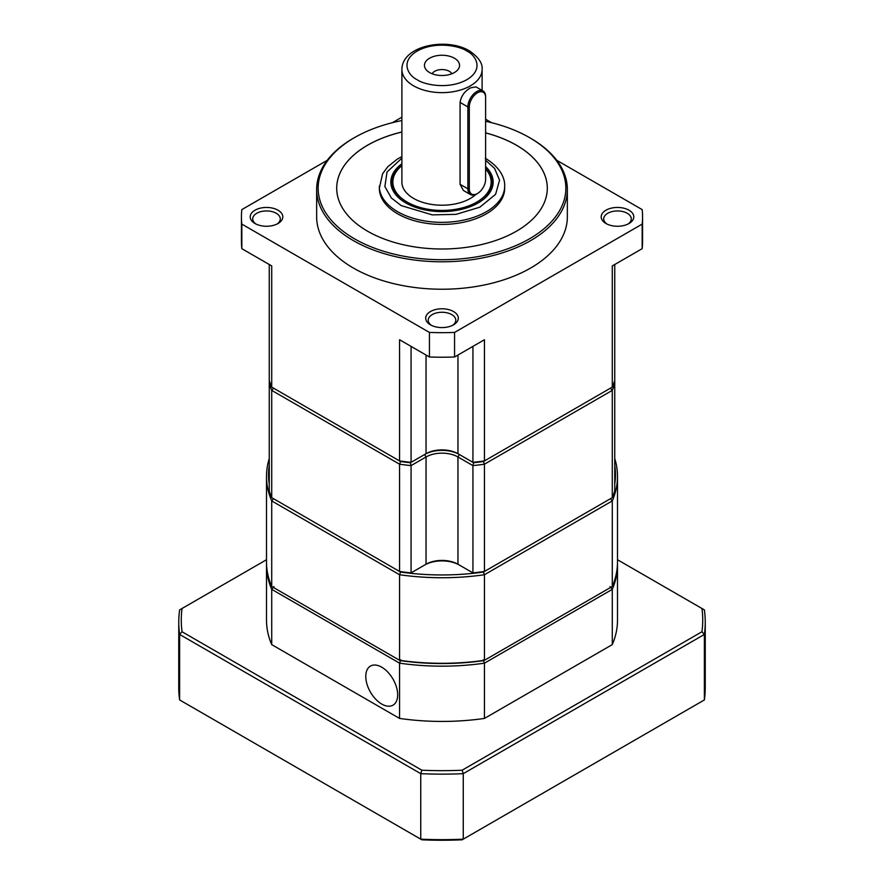 <?xml version="1.0" encoding="UTF-8"?>
<svg xmlns="http://www.w3.org/2000/svg" width="884" height="884" viewBox="0 0 884 884"><rect width="100%" height="100%" fill="white"/><g stroke="black" fill="none" stroke-linecap="round" stroke-linejoin="round"><path stroke-width="1.33" d="M606.932 224.028A13.79 7.956 180 0 1 603.706 218.912A13.79 7.956 180 0 1 612.214 211.552A13.79 7.956 180 0 1 627.242 213.276A13.79 7.956 180 0 1 631.286 218.912A13.79 7.956 180 0 1 628.06 224.028M431.436 325.345A13.79 7.956 180 0 1 428.21 320.229A13.79 7.956 180 0 1 436.718 312.87A13.79 7.956 180 0 1 451.746 314.594A13.79 7.956 180 0 1 455.79 320.229A13.79 7.956 180 0 1 452.564 325.345M605.971 223.508L605.971 223.508A16.299 9.404 180 0 1 605.971 210.204A16.299 9.404 180 0 1 629.01 210.204A16.299 9.404 180 0 1 629.01 223.508A16.299 9.404 180 0 1 605.971 223.508M254.99 223.508L254.99 223.508A16.299 9.404 180 0 1 254.99 210.204A16.299 9.404 180 0 1 278.029 210.204A16.299 9.404 180 0 1 278.029 223.508A16.299 9.404 180 0 1 254.99 223.508M277.068 224.028A13.79 7.956 0 0 0 280.294 218.912A13.79 7.956 0 0 0 276.261 213.276A13.79 7.956 0 0 0 261.233 211.552A13.79 7.956 0 0 0 252.713 218.912A13.79 7.956 0 0 0 255.94 224.028M485.614 121.285A123.848 71.505 180 0 1 529.571 137.639L530.632 138.258A125.351 72.366 180 0 1 530.643 138.258A125.351 72.366 180 0 1 567.351 189.43A125.351 72.366 180 0 1 489.968 256.294A125.351 72.366 180 0 1 353.368 240.603A125.351 72.366 180 0 1 316.649 189.43A125.351 72.366 180 0 1 353.357 138.258L354.429 137.639A123.848 71.505 180 0 1 401.888 120.555M567.351 189.43L567.351 216.856A125.351 72.366 180 0 1 489.968 283.72A125.351 72.366 180 0 1 353.368 268.04A125.351 72.366 180 0 1 316.649 216.856L316.649 189.43M430.475 324.837L430.475 324.837A16.299 9.404 180 0 1 430.475 311.533A16.299 9.404 180 0 1 453.525 311.533A16.299 9.404 180 0 1 453.525 324.837A16.299 9.404 180 0 1 430.475 324.837M530.643 138.258L529.571 137.639A123.848 71.505 180 0 1 529.571 238.768A123.848 71.505 180 0 1 354.429 238.768A123.848 71.505 180 0 1 354.429 137.639M547.295 188.226A105.295 60.797 0 0 0 516.455 145.252A105.295 60.797 0 0 0 485.614 132.909M401.888 132.036A105.295 60.797 0 0 0 336.705 188.226M485.614 132.865A105.295 60.797 180 0 1 516.455 145.219A105.295 60.797 180 0 1 547.295 188.204A105.295 60.797 180 0 1 482.299 244.371A105.295 60.797 180 0 1 367.545 231.188A105.295 60.797 180 0 1 336.705 188.204A105.295 60.797 180 0 1 401.888 131.992M379.324 186.159A62.676 36.189 180 0 0 397.678 211.74A62.676 36.189 180 0 0 465.99 219.586A62.676 36.189 180 0 0 504.676 186.159L504.676 188.248A62.676 36.189 180 0 1 465.99 221.674A62.676 36.189 180 0 1 397.678 213.829A62.676 36.189 180 0 1 379.324 188.248L382.584 173.783L387.733 166.778L397.248 159.153L401.888 156.567M485.614 166.634A51.139 29.526 180 0 1 478.167 202.944A51.139 29.526 180 0 1 405.833 202.944L405.833 202.944A51.139 29.526 180 0 1 401.888 163.739M401.888 165.507A50.145 28.951 0 0 0 406.198 203.143M485.614 168.988A49.139 28.365 180 0 1 471.039 204.944A49.139 28.365 180 0 1 407.259 202.127A49.139 28.365 180 0 1 401.888 165.673M477.802 203.143A50.145 28.951 0 0 0 485.614 168.59M470.476 194.557L463.393 190.469L460.078 184.314L460.078 102.433C461.083 96.19 464.52 91.339 470.365 87.903L475.935 86.875L483.018 90.964A12.531 7.238 -60 0 1 485.614 96.699L485.614 179.397A11.536 6.663 -60 0 1 477.459 193.53L476.741 193.939A12.531 7.238 -60 0 1 470.476 194.557A12.531 7.238 -60 0 1 467.879 188.811L467.879 106.942A12.531 7.238 -60 0 1 476.741 91.582A12.531 7.238 -60 0 1 483.018 90.964M476.045 194.303A40.111 23.161 180 0 1 413.635 198.436A40.111 23.161 180 0 1 401.888 182.06L401.888 69.482A40.111 23.161 180 0 0 413.635 85.859A40.111 23.161 180 0 0 457.348 90.875A40.111 23.161 180 0 0 482.111 69.482L482.111 90.444M429.591 72.543A17.547 10.133 180 0 1 425.978 69.516A17.547 10.133 180 0 1 432.044 57.04A17.547 10.133 180 0 1 454.409 58.222A17.547 10.133 180 0 1 458.022 69.516A17.547 10.133 180 0 1 429.591 72.543M451.89 73.759A10.365 5.989 0 0 0 449.326 71.317A10.365 5.989 0 0 0 432.11 73.759M400.574 461.514L399.557 464.188L271.719 390.385L273.532 388.164L400.574 461.514A173.485 100.157 0 0 0 410.397 462.73L411.016 462.332A175.496 101.317 180 0 1 399.557 460.918L400.574 461.514A173.485 100.157 0 0 0 410.397 462.73L424.629 454.52A24.564 14.188 180 0 1 459.371 454.52L473.603 462.73A173.485 100.157 0 0 0 483.426 461.514L612.28 387.115A175.496 101.317 180 0 0 614.734 380.496A175.496 101.317 180 0 0 614.745 380.463L614.745 264.504M473.647 462.719L473.603 462.73A173.485 100.157 0 0 0 483.426 461.514L610.468 388.164L612.28 390.385A175.496 101.317 0 0 0 614.745 383.733L613.827 383.203M612.28 387.115L612.28 265.929L642.171 248.68L642.171 224.116L454.564 332.428L454.564 356.992L484.443 339.732L484.443 460.918A175.496 101.317 180 0 1 472.984 462.332A175.496 101.317 0 0 1 472.929 462.343L457.956 453.702L457.956 355.036M425.768 453.857A24.564 14.188 180 0 1 458.232 453.857M271.719 387.115L399.557 460.918L399.557 339.732L429.436 356.992L429.436 332.428L241.829 224.116L241.829 248.68L271.719 265.929L271.719 387.115A175.496 101.317 180 0 1 269.266 380.496A175.496 101.317 0 0 1 269.255 380.463L269.255 264.504M472.929 346.384L472.929 462.343M411.071 346.384L411.071 462.343A175.496 101.317 180 0 1 411.016 462.332M241.829 224.116A200.569 115.793 0 0 1 241.431 216.856A200.569 115.793 0 0 1 241.829 209.607L327.268 160.291M392.386 122.688L401.888 117.196M485.614 119.218L491.614 122.688M556.732 160.291L642.171 209.607A200.569 115.793 0 0 1 642.569 216.856L642.569 241.42A200.569 115.793 0 0 1 642.171 248.68M429.436 356.992A200.569 115.793 0 0 0 454.564 356.992M454.564 332.428A200.569 115.793 180 0 1 429.436 332.428M642.171 224.116A200.569 115.793 0 0 0 642.569 216.856M411.071 462.343L426.044 453.702A22.564 13.028 180 0 1 457.956 453.702M241.431 216.856L241.431 241.42A200.569 115.793 0 0 0 241.829 248.68M476.741 193.939L477.459 193.53A11.536 6.663 -60 0 1 469.305 188.811L469.305 106.942A11.536 6.663 -60 0 1 477.459 92.809A11.536 6.663 -60 0 1 485.614 97.516M270.173 383.203L269.255 383.733A175.496 101.317 0 0 0 271.719 390.385L271.719 497.648L399.557 571.462L399.557 464.188A175.496 101.317 0 0 0 411.071 465.614L410.397 462.73L424.629 454.52A24.564 14.188 180 0 1 459.371 454.52L473.603 462.73L472.929 465.614A175.496 101.317 0 0 0 484.443 464.188L483.426 461.514M612.28 497.648L612.28 390.385L484.443 464.188L484.443 571.462L612.28 497.648A175.496 101.317 0 0 0 614.745 490.996L614.745 380.463M459.371 454.52L457.956 456.973L472.929 465.614L472.929 572.876A175.496 101.317 0 0 0 484.443 571.462L610.468 498.698L612.28 500.93A175.496 101.317 0 0 0 617.496 476.421A175.496 101.317 0 0 0 614.745 458.564M457.956 564.235L459.371 565.053A24.564 14.188 0 0 0 424.629 565.053L426.044 564.235A22.564 13.028 0 0 1 457.956 564.235L473.603 573.274L457.956 564.235L457.956 456.973A22.564 13.028 0 0 0 426.044 456.973L424.629 454.52M411.071 465.614L426.044 456.973L426.044 564.235L411.071 572.876L411.071 465.614M269.255 458.564A175.496 101.317 0 0 0 266.504 476.421A175.496 101.317 0 0 0 271.719 500.93L271.719 586.49L399.557 660.293L399.557 574.733L271.719 500.93L273.532 498.698L400.574 572.047L399.557 574.733A175.496 101.317 0 0 0 484.443 574.733L484.443 660.293L612.28 586.49L612.28 500.93L484.443 574.733L483.426 572.047A173.485 100.157 0 0 1 473.603 573.274A173.485 100.157 180 0 1 410.397 573.274A173.485 100.157 0 0 1 400.574 572.047L399.557 571.462A175.496 101.317 0 0 0 411.071 572.876L424.629 565.053M269.255 380.463L269.255 490.996A175.496 101.317 0 0 0 271.719 497.648M614.745 465.536A173.485 100.157 180 0 1 614.745 484.034M269.255 484.034A173.485 100.157 180 0 1 269.255 465.536M612.28 586.49A175.496 101.317 0 0 0 617.496 561.981L617.496 476.421M399.557 660.293A175.496 101.317 0 0 0 484.443 660.293L483.935 660.591A174.491 100.743 0 0 1 400.065 660.591L399.557 660.293M266.504 476.421L266.504 561.981A175.496 101.317 0 0 0 271.719 586.49M397.678 694.835A22.564 13.028 -120 0 0 387.833 672.127A22.564 13.028 -120 0 0 370.44 666.083A22.564 13.028 -120 0 0 365.777 676.415A22.564 13.028 -120 0 0 375.623 699.122A22.564 13.028 -120 0 0 393.004 705.167A22.564 13.028 -120 0 0 397.678 694.835M617.496 559.727L701.951 608.49A260.736 150.534 180 0 1 701.951 631.751L462.144 770.207A260.736 150.534 180 0 1 421.856 770.207L182.049 631.751A260.736 150.534 180 0 1 182.049 608.49L266.504 559.727M271.719 644.624L271.719 589.363A175.496 101.317 180 0 1 266.504 564.854L266.504 620.115A175.496 101.317 0 0 0 271.719 644.624L399.557 718.427A175.496 101.317 0 0 0 484.443 718.427L612.28 644.624A175.496 101.317 0 0 0 617.496 620.115L617.496 564.854A175.496 101.317 180 0 1 612.28 589.363L612.28 644.624M421.856 770.207L420.74 773.655A263.244 151.982 0 0 0 463.26 773.655L462.144 770.207M182.049 608.49L179.618 609.894A263.244 151.982 0 0 0 178.756 622.17A263.244 151.982 0 0 0 179.618 634.436L420.74 773.655L420.74 839.159A263.244 151.982 0 0 0 463.26 839.159L463.26 773.655L704.382 634.436L701.951 631.751M178.756 622.17L178.756 687.675A263.244 151.982 0 0 0 179.618 699.94L421.856 839.8A260.736 150.534 0 0 0 462.144 839.8L704.382 699.94L704.382 634.436A263.244 151.982 0 0 0 705.244 622.17A263.244 151.982 0 0 0 704.382 609.894L701.951 608.49M179.618 699.94L179.618 634.436L182.049 631.751M273.985 586.567L271.719 589.363L399.557 663.166L399.557 718.427M266.504 564.854A175.496 101.317 180 0 1 266.526 563.417M617.474 563.417A175.496 101.317 180 0 1 617.496 564.854M484.443 718.427L484.443 663.166L612.28 589.363L610.015 586.567M483.172 659.807L484.443 663.166A175.496 101.317 180 0 1 399.557 663.166L400.828 659.807M704.382 699.94A263.244 151.982 0 0 0 705.244 687.675L705.244 622.17M485.614 160.28L494.62 168.457L499.571 180.181L495.581 194.358L479.835 207.188L456.067 214.348L432.265 214.878L401.226 205.607L391.369 197.994L384.872 186.557L387.026 172.004L401.888 158.148M417.182 79.715C408.927 76.101 399.148 61.858 417.182 51.051C435.889 40.642 460.553 46.288 466.818 51.051C475.073 54.675 484.852 68.908 466.818 79.715C448.111 90.124 423.447 84.477 417.182 79.715M426.044 355.036L426.044 453.702M460.078 184.314L467.879 188.811L469.305 188.811M469.305 106.942L467.879 106.942L460.078 102.433M482.111 69.482C482.774 63.328 478.509 57.106 469.327 50.808C446.718 37.128 401.977 45.526 401.888 69.482M504.676 186.159C505.084 179.043 500.952 167.684 485.283 158.269"/></g></svg>
